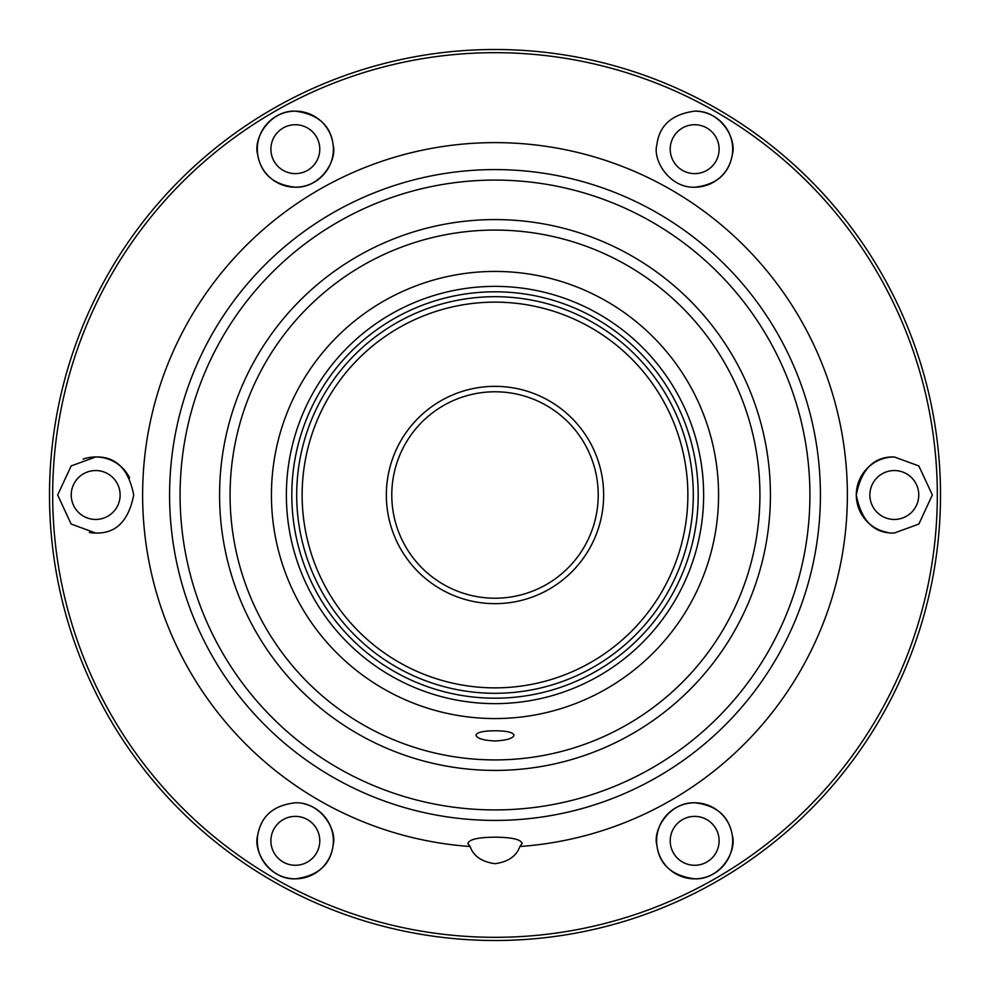 <?xml version="1.0" encoding="UTF-8"?>
<svg xmlns="http://www.w3.org/2000/svg" width="990" height="990" viewBox="0 0 990 990"><rect width="100%" height="100%" fill="white"/><g stroke="black" fill="none" stroke-linecap="round" stroke-linejoin="round"><path stroke-width="1.49" d="M514.02 735.125C513.018 732.303 506.682 730.855 495 730.781C483.33 730.855 476.982 732.303 475.98 735.125C476.945 738.429 483.293 740.384 495 740.978C506.719 740.371 513.055 738.429 514.02 735.125M522.163 843.406L519.899 846.5C516.433 856.177 508.13 861.906 495 863.676C481.882 861.919 473.579 856.189 470.101 846.5L467.837 843.406C469.26 839.371 478.318 837.293 495 837.181C511.682 837.293 520.74 839.371 522.163 843.406M295.342 124.728A24.453 24.453 0 0 0 270.889 149.181A24.453 24.453 0 0 0 295.342 173.621A24.453 24.453 0 0 0 319.782 149.181A24.453 24.453 0 0 0 295.342 124.728M694.658 124.728A24.453 24.453 0 0 0 670.218 149.181A24.453 24.453 0 0 0 694.658 173.621A24.453 24.453 0 0 0 719.111 149.181A24.453 24.453 0 0 0 694.658 124.728M894.317 470.547A24.453 24.453 0 0 0 869.876 495A24.453 24.453 0 0 0 894.317 519.453A24.453 24.453 0 0 0 918.77 495A24.453 24.453 0 0 0 894.317 470.547M694.658 816.379A24.453 24.453 0 0 0 670.218 840.819A24.453 24.453 0 0 0 694.658 865.272A24.453 24.453 0 0 0 719.111 840.819A24.453 24.453 0 0 0 694.658 816.379M295.342 816.379A24.453 24.453 0 0 0 270.889 840.819A24.453 24.453 0 0 0 295.342 865.272A24.453 24.453 0 0 0 319.782 840.819A24.453 24.453 0 0 0 295.342 816.379M95.683 470.547A24.453 24.453 0 0 0 71.231 495A24.453 24.453 0 0 0 95.683 519.453A24.453 24.453 0 0 0 120.124 495A24.453 24.453 0 0 0 95.683 470.547M303.621 803.707A38.028 38.028 0 0 1 295.342 878.848C270.468 879.937 252.66 851.858 257.734 835.115C261.113 815.983 273.636 805.204 295.342 802.791C320.042 801.826 337.615 829.373 333.098 845.349C330.635 864.641 318.05 875.804 295.342 878.848A38.028 38.028 0 0 1 261.855 822.801M694.658 878.848A38.028 38.028 0 0 1 656.63 840.819A38.028 38.028 0 0 1 694.658 802.791C716.339 805.204 728.875 815.97 732.254 835.077C737.303 851.821 719.668 879.887 694.658 878.848C671.901 875.779 659.315 864.592 656.89 845.312C652.398 829.471 669.908 801.813 694.658 802.791A38.028 38.028 0 0 1 732.687 840.819A38.028 38.028 0 0 1 694.658 878.848M887.857 532.471A38.028 38.028 0 0 1 856.424 491.758A38.028 38.028 0 0 1 894.317 456.972L918.844 465.931L932.345 494.95L918.869 524.044L894.317 533.028C874.096 533.672 861.424 521 856.288 495.025C861.374 469.037 874.059 456.353 894.317 456.972M694.658 187.209C669.982 188.174 652.361 160.64 656.902 144.614C659.365 125.359 671.95 114.209 694.658 111.152C719.582 110.063 737.315 138.192 732.266 154.861C728.888 174.042 716.352 184.821 694.658 187.209A38.028 38.028 0 0 0 732.687 149.181A38.028 38.028 0 0 0 694.658 111.152M295.342 187.209A38.028 38.028 0 0 1 257.313 149.181A38.028 38.028 0 0 1 295.342 111.152C318.038 114.197 330.635 125.359 333.098 144.627C337.615 160.677 320.018 188.162 295.342 187.209C273.661 184.821 261.137 174.042 257.734 154.886C252.697 138.216 270.332 110.1 295.342 111.152A38.028 38.028 0 0 1 333.37 149.181A38.028 38.028 0 0 1 295.342 187.209M83.073 459.125A38.028 38.028 0 0 1 95.683 456.972C115.941 456.353 128.613 469.037 133.712 495C128.601 520.988 115.917 533.672 95.683 533.028A38.028 38.028 0 0 1 89.335 532.496M95.683 533.028L71.119 524.032L57.655 495L71.169 465.931L95.683 456.972A38.028 38.028 0 0 1 129.653 477.898M495 49.5A445.5 445.5 0 0 1 940.5 495A445.5 445.5 0 0 1 495 940.5A445.5 445.5 0 0 1 49.5 495A445.5 445.5 0 0 1 495 49.5A445.5 445.5 0 0 1 940.5 495A445.5 445.5 0 0 1 495 940.5M470.101 846.5A352.378 352.378 0 0 1 142.845 482.538A352.378 352.378 0 0 1 495 142.622A352.378 352.378 0 0 1 847.155 482.538A352.378 352.378 0 0 1 519.899 846.5M495 718.567A223.567 223.567 0 0 1 271.433 495A223.567 223.567 0 0 1 495 271.433A223.567 223.567 0 0 1 718.567 495A223.567 223.567 0 0 1 495 718.567M495 291.803A203.197 203.197 0 0 1 698.198 495A203.197 203.197 0 0 1 495 698.198A203.197 203.197 0 0 1 291.803 495A203.197 203.197 0 0 1 495 291.803A203.197 203.197 0 0 1 698.198 495A203.197 203.197 0 0 1 495 698.198A203.197 203.197 0 0 1 291.803 495A203.197 203.197 0 0 1 495 291.803A203.197 203.197 0 0 0 291.803 495A203.197 203.197 0 0 0 495 698.198A203.197 203.197 0 0 1 291.803 495A203.197 203.197 0 0 1 495 291.803M495 296.703A198.297 198.297 0 0 1 693.297 495A198.297 198.297 0 0 1 495 693.297A198.297 198.297 0 0 1 296.703 495A198.297 198.297 0 0 1 495 296.703M495 302.136A192.864 192.864 0 0 1 687.864 495A192.864 192.864 0 0 1 495 687.864A192.864 192.864 0 0 1 302.136 495A192.864 192.864 0 0 1 495 302.136M495 386.348A108.653 108.653 0 0 1 603.653 495A108.653 108.653 0 0 1 495 603.653A108.653 108.653 0 0 1 386.348 495A108.653 108.653 0 0 1 495 386.348M495 391.78A103.22 103.22 0 0 1 598.22 495A103.22 103.22 0 0 1 495 598.22A103.22 103.22 0 0 1 391.78 495A103.22 103.22 0 0 1 495 391.78M495 52.68A442.32 442.32 0 0 1 937.32 495A442.32 442.32 0 0 1 495 937.32A442.32 442.32 0 0 1 52.68 495A442.32 442.32 0 0 1 495 52.68M495 169.587A325.413 325.413 0 0 1 820.413 495A325.413 325.413 0 0 1 495 820.413A325.413 325.413 0 0 1 169.587 495A325.413 325.413 0 0 1 495 169.587M495 180.081A314.919 314.919 0 0 1 809.919 495A314.919 314.919 0 0 1 495 809.919A314.919 314.919 0 0 1 180.081 495A314.919 314.919 0 0 1 495 180.081M495 230.076A264.924 264.924 0 0 1 759.924 495A264.924 264.924 0 0 1 495 759.924A264.924 264.924 0 0 1 230.076 495A264.924 264.924 0 0 1 495 230.076M495 219.582A275.418 275.418 0 0 1 770.418 495A275.418 275.418 0 0 1 495 770.418A275.418 275.418 0 0 1 219.582 495A275.418 275.418 0 0 1 495 219.582M495 286.37A208.63 208.63 0 0 1 703.63 495A208.63 208.63 0 0 1 495 703.63A208.63 208.63 0 0 1 286.37 495A208.63 208.63 0 0 1 495 286.37"/></g></svg>
